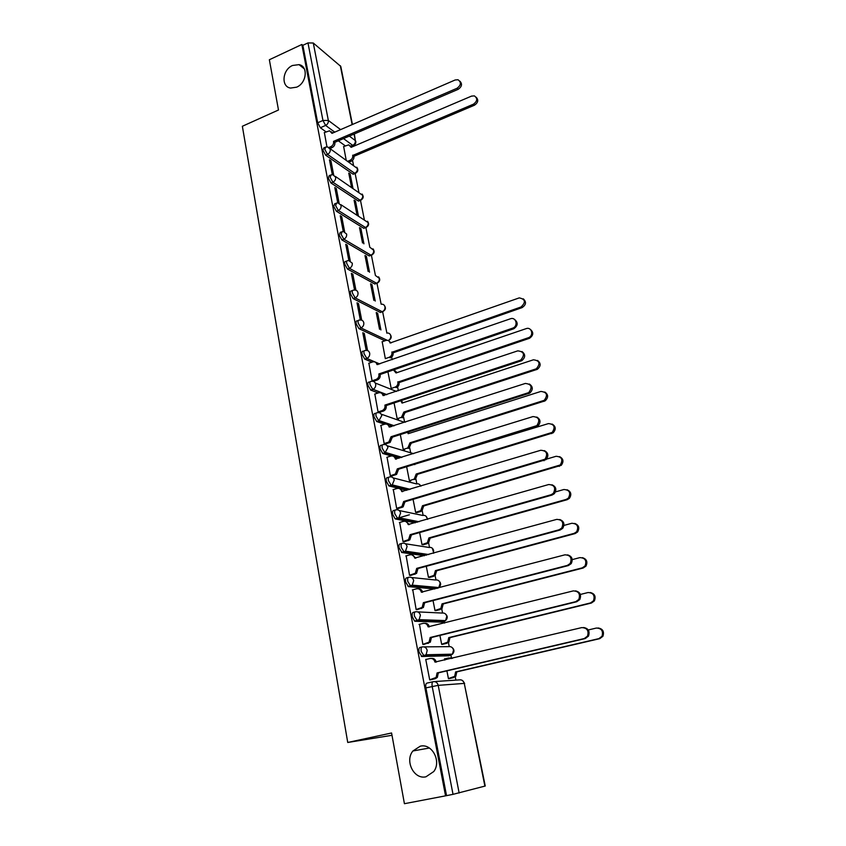 <?xml version="1.0" encoding="UTF-8"?>
<svg xmlns="http://www.w3.org/2000/svg" width="846" height="846" viewBox="0 0 846 846"><rect width="100%" height="100%" fill="white"/><g stroke="black" fill="none" stroke-linecap="round" stroke-linejoin="round"><path stroke-width="1.27" d="M420.251 746.204C431.862 743.042 441.707 761.22 433.776 771.531L425.982 776.787C413.98 779.822 404.536 760.892 412.922 750.962L420.251 746.204M292.536 65.48L299.008 64.634C308.441 66.178 306.686 83.141 296.608 87.18L290.59 88.058C280.83 86.842 282.363 69.658 292.536 65.48M421.964 646.979L420.124 647.433C418.982 647.719 418.622 649.242 419.024 652.002L421.868 656.517L424.068 655.988L421.234 651.473C420.822 648.702 421.181 647.179 422.323 646.894C424.798 646.577 426.426 647.761 427.209 650.468L426.088 654.762L424.068 655.988L450.506 655.343L452.451 654.17L453.519 650.066C452.747 647.486 451.172 646.344 448.782 646.651L423.973 646.873M415.1 611.901L413.387 612.345C412.245 612.557 411.875 614.016 412.266 616.723L414.582 621.123L417.29 620.731L414.455 616.174C414.054 613.456 414.424 611.996 415.566 611.785C418.019 611.436 419.627 612.589 420.388 615.243L419.13 619.653L417.29 620.731L443.801 621.62L445.578 620.594L446.783 616.374C446.032 613.836 444.478 612.737 442.109 613.064L417.691 611.88M408.343 577.406L406.757 577.829C405.615 577.966 405.234 579.373 405.625 582.037L408.449 586.627L410.606 586.045L407.793 581.456C407.402 578.791 407.772 577.395 408.914 577.247C411.346 576.877 412.933 577.987 413.694 580.599L412.266 585.136L410.606 586.045L436.97 588.414M401.713 543.47L400.243 543.883C399.09 543.957 398.709 545.3 399.09 547.901L401.903 552.533L404.039 551.941L401.237 547.309C400.845 544.697 401.226 543.354 402.379 543.28C404.779 542.878 406.355 543.957 407.095 546.516L405.498 551.169L404.039 551.941L426.511 555.166M395.188 510.085L393.834 510.476C392.681 510.487 392.29 511.767 392.66 514.336L395.135 518.873L397.578 518.376L394.786 513.712C394.405 511.153 394.796 509.863 395.939 509.863C398.318 509.429 399.872 510.476 400.613 512.993L398.815 517.763L397.578 518.376L417.3 522.236M388.769 477.239L387.521 477.62C386.368 477.556 385.977 478.783 386.336 481.3L388.874 485.89L391.222 485.361L388.43 480.665C388.071 478.149 388.462 476.922 389.615 476.975C391.962 476.531 393.506 477.535 394.225 480.01L392.237 484.885L391.222 485.361L408.904 489.697M382.466 444.911L381.313 445.271C380.161 445.155 379.759 446.328 380.118 448.803L382.699 453.445L384.972 452.864L382.191 448.147C381.832 445.673 382.233 444.499 383.386 444.615C385.713 444.139 387.235 445.123 387.944 447.545L384.972 452.864L401.057 457.591M376.259 413.102L375.212 413.44C374.048 413.26 373.636 414.392 373.985 416.814L376.766 421.562L378.818 420.885L376.047 416.137C375.687 413.715 376.1 412.594 377.253 412.774C379.558 412.277 381.06 413.218 381.768 415.608L378.818 420.885L393.644 425.929M370.157 381.789L369.194 382.117C368.031 381.874 367.619 382.942 367.957 385.321L370.728 390.101L372.758 389.414L369.998 384.634C369.649 382.255 370.062 381.186 371.214 381.419C373.498 380.901 374.99 381.81 375.677 384.158C375.941 386.516 375.053 388.229 373.023 389.308L386.548 394.722M364.161 350.942L363.262 351.259C362.099 350.984 361.697 352.01 362.025 354.337L364.774 359.127L366.794 358.429L364.034 353.628C363.706 351.302 364.108 350.276 365.261 350.561L365.335 350.54C367.566 350.033 369.025 350.921 369.691 353.205C369.935 355.669 368.972 357.403 366.804 358.429L379.727 363.97L366.804 358.429L364.774 359.127L371.902 362.173M358.281 320.528L357.372 320.867C356.251 320.602 355.859 321.586 356.187 323.817L358.926 328.639L360.925 327.92L358.175 323.098C357.847 320.867 358.239 319.883 359.349 320.148L359.74 320.084C361.834 319.714 363.188 320.602 363.801 322.738C364.034 325.171 363.071 326.894 360.925 327.92L387.193 340.282M352.496 290.58L351.566 290.929C350.487 290.686 350.117 291.637 350.434 293.774L353.163 298.617L355.14 297.887L352.401 293.033C352.084 290.897 352.465 289.945 353.533 290.199L354.22 290.093C356.187 289.861 357.446 290.738 357.995 292.727C358.218 295.127 357.266 296.84 355.14 297.887L382.212 311.73C384.274 310.736 385.194 309.086 384.951 306.781C384.422 304.867 383.196 304.01 381.292 304.232M346.807 261.086L345.845 261.456C344.819 261.224 344.459 262.133 344.766 264.185L347.495 269.06L349.44 268.309L346.723 263.434C346.405 261.382 346.765 260.473 347.801 260.695L348.795 260.589L352.274 263.18C352.496 265.549 351.555 267.251 349.44 268.309L376.544 283.23C378.596 282.226 379.505 280.586 379.272 278.313L375.878 275.796M341.202 232.026L340.219 232.417L339.183 235.051L341.9 239.936L343.836 239.175L341.118 234.279L342.154 231.645L343.434 231.529L346.638 234.078C346.86 236.404 345.929 238.107 343.836 239.175L370.96 255.143C372.991 254.128 373.89 252.499 373.668 250.257L370.537 247.783M335.672 203.4L334.678 203.812L333.694 206.35L336.401 211.257L338.315 210.474L335.608 205.567L336.592 203.029L338.146 202.924L341.097 205.409C341.308 207.714 340.388 209.396 338.315 210.474L365.461 227.468C367.471 226.442 368.37 224.825 368.147 222.604L340.853 204.647M330.236 175.207L329.221 175.63L328.28 178.072L330.976 183L332.869 182.207L330.173 177.279L331.114 174.836L332.922 174.752L335.629 177.174C335.841 179.447 334.921 181.118 332.869 182.207L360.036 200.185C362.035 199.148 362.913 197.541 362.701 195.352L335.397 176.412M324.875 147.416L323.838 147.86L322.939 150.218L325.625 155.156L327.508 154.363L324.822 149.414L325.71 147.056L327.762 147.003L330.247 149.351C330.458 151.593 329.549 153.263 327.508 154.363L354.696 173.282C356.663 172.246 357.551 170.638 357.34 168.481L330.003 148.589M455.899 680.121L455.137 676.303M451.478 657.902L450.738 654.212M449.226 646.566L448.338 642.125M444.552 623.079L444.235 621.493L441.697 622.148L415.1 621.281M442.543 612.98L441.654 608.517M435.965 579.922L435.087 575.47M429.493 547.383L428.605 542.91M423.127 515.341L422.207 510.73M416.856 483.796L415.904 479.048M410.67 452.726L409.707 447.851M404.589 422.133L403.595 417.131M398.35 390.778L397.578 386.876M392.163 359.677L391.656 357.065M386.876 333.07L382.656 311.846M381.123 304.148L376.999 283.368M375.434 275.542L371.415 255.302M369.829 247.36L365.916 227.648M364.309 219.579L360.491 200.375M358.863 192.19L355.14 173.504M353.491 165.203L352.528 160.349M391.994 735.29L347.738 742.471L242.358 126.266L278.482 110.001L269.356 59.749L301.842 44.489L445.546 795.843L404.42 803.7L391.582 732.985L347.738 742.471M484.895 786.146L464.274 683.399L485.244 786.019L453.022 794.341L432.19 686.434C431.767 683.61 432.116 682.013 433.247 681.665C435.753 681.368 437.414 682.606 438.207 685.355L459.145 793.019M445.546 795.843L453.022 794.341M345.295 145.85L338.347 140.806M326.038 131.86L320.359 127.735L325.625 125.43L322.95 120.46L307.976 42.913L313.284 43.019L340.779 66.4L352.433 124.489M307.976 42.913L302.857 45.314L301.842 44.489M352.941 188.214L350.149 174.086L349.028 174.551M350.149 174.086L348.753 173.123L351.534 187.273M333.652 174.868L330.945 160.825L329.75 161.332M330.945 160.825L329.464 159.809L332.33 174.688M358.387 215.815L355.489 201.115L354.358 201.581M355.489 201.115L354.083 200.195L356.991 214.916M339.098 203.051L336.296 188.531L335.09 189.028M336.296 188.531L334.805 187.558L337.766 202.892M363.928 243.817L360.904 228.536L359.762 228.991M360.904 228.536L359.508 227.669L362.522 242.982M344.618 231.667L341.721 216.65L340.504 217.136M341.721 216.65L340.24 215.73L343.286 231.529M369.533 272.232L366.403 256.349L365.25 256.793M366.403 256.349L364.996 255.534L368.137 271.45M350.233 260.705L347.23 245.181L346.003 245.657M347.23 245.181L345.75 244.314L348.88 260.579M375.233 301.06L371.976 284.584L370.812 285.017M371.976 284.584L370.58 283.822L373.826 300.33M355.923 290.199L352.824 274.146L351.587 274.622M352.824 274.146L351.344 273.343L354.559 290.051M380.933 329.94L377.633 313.221L376.459 313.655M377.633 313.221L376.237 312.523L379.537 329.274M361.707 320.148L358.503 303.555L357.255 304.021M358.503 303.555L357.023 302.815L360.333 319.978M382.191 341.752L385.332 358.651L389.128 357.308C391.243 356.325 392.174 354.654 391.931 352.274L521.041 306.982C526.022 302.212 525.429 299.188 519.264 297.887L390.091 343C389.467 340.885 388.103 340.018 386.009 340.409L382.011 341.816M367.576 350.561L364.266 333.419L363.008 333.874M364.266 333.419L362.786 332.732L366.159 350.202M368.877 363.22L372.071 380.869L373.467 381.419M374.841 394.077L378.067 412.002L379.516 412.362M394.067 402.96L397.186 418.759L398.54 419.098M380.901 425.411L384.169 443.632L385.607 443.928M400.306 434.59L403.246 449.501L404.6 449.776M387.056 457.252L390.355 475.769L391.793 476.002M406.64 466.728L409.401 480.729L410.754 480.94M393.316 489.601L396.658 508.425L398.085 508.583M413.081 499.383L415.65 512.433L417.004 512.581M399.682 522.468L403.045 541.609L404.483 541.694M419.627 532.557L422.006 544.634L423.349 544.718M406.154 555.864L409.549 575.333L410.976 575.343M426.278 566.291L428.457 577.353L429.8 577.363M412.763 589.81L416.158 609.617L417.586 609.554M433.036 600.575L435.013 610.59L436.356 610.526M419.5 624.306L422.873 644.462L424.301 644.324M439.909 635.42L441.675 644.366L443.008 644.229M445.165 658.801L444.52 658.823L444.774 660.113M426.416 659.362L425.75 659.383L429.705 679.898L431.122 679.676M448.666 655.787L421.868 656.517M434.886 588.964L408.449 586.627M424.438 555.727L401.903 552.533M415.238 522.817L395.463 518.989M406.852 490.31L389.128 485.995M399.026 458.225L394.215 456.819M391.275 455.962L382.9 453.519M391.624 426.585L389.837 425.972M384.613 424.206L376.766 421.562M378.183 392.956L370.728 390.101M384.898 340.801L358.926 328.639M381.324 312.132L380.404 312.47L353.163 298.617M375.698 283.685L374.651 283.939L347.495 269.06M370.157 255.64L369.089 255.862L341.9 239.936M364.689 228.008L363.611 228.198L336.401 211.257M359.307 200.766L358.196 200.925L330.976 183M353.988 173.927L352.867 174.043L325.625 155.156M343.656 146.559L346.162 160.01M324.367 132.589L326.968 146.897M446.9 670.867L448.443 678.682L449.776 678.471M449.089 655.386L449.448 654.244M442.5 621.577L442.796 620.499M435.997 588.33L436.24 587.325M446.519 795.578L425.898 687.883C425.475 685.059 425.834 683.473 426.966 683.113L433.004 681.717M302.857 45.314L317.684 122.776L320.359 127.735M387.933 371.828L391.212 388.483L395.23 387.087C397.25 386.072 398.128 384.412 397.874 382.096L528.528 337.681C534.143 335.672 531.679 326.503 526.127 328.65L396.055 372.97L393.432 369.945M329.02 147.426L330.871 146.633C332.89 145.544 333.8 143.883 333.588 141.663L334.868 142.583C335.079 144.803 334.17 146.453 332.15 147.553L329.961 148.494M331.389 131.849L332.806 132.991M459.907 81.174C462.487 83.987 461.895 86.704 458.151 89.338L334.815 142.318M333.536 141.398L457.052 88.27C461.155 85.108 461.472 82.273 458.014 79.746L455.137 79.989L331.97 133.351L329.58 130.792L324.23 132.653M347.875 161.226L350.085 160.296C352.063 159.228 352.941 157.62 352.729 155.463L473.453 104.185C477.451 101.139 477.757 98.369 474.373 95.884L471.56 96.106L351.111 147.341L348.764 144.835L343.518 146.612M350.53 145.85L351.915 147.003M476.203 97.269C478.699 100.029 478.127 102.673 474.49 105.19L353.945 156.33C354.157 158.488 353.268 160.095 351.291 161.152L350.085 160.296M349.081 162.083L351.291 161.152M353.892 156.076L352.676 155.199M372.06 380.837L376.174 379.42C378.247 378.374 379.156 376.65 378.902 374.27L380.171 374.799C380.425 377.168 379.516 378.881 377.453 379.939L373.298 381.356M375.624 362.331L378.12 364.531M514.675 319.555C518.26 322.601 517.985 325.668 513.85 328.745L380.108 374.503M378.839 373.974L512.803 328.1C518.566 326.006 516.06 316.563 510.36 318.805L377.02 364.594C376.322 362.289 374.852 361.401 372.589 361.929L368.676 363.294M378.056 411.97L382.477 410.479C384.401 409.379 385.226 407.687 384.962 405.403L386.231 405.869C386.495 408.142 385.67 409.834 383.746 410.934L379.283 412.436M381.493 393.157L384.169 395.526M521.95 351.524C525.62 354.337 525.556 357.393 521.76 360.682L386.167 405.572M384.909 405.107L520.713 360.1C525.155 354.717 524.171 351.64 517.763 350.857L383.048 395.579C382.35 393.231 380.859 392.311 378.574 392.819L374.63 394.141M384.158 443.59L388.853 442.024L391.064 436.726L392.333 437.139L390.122 442.416L385.364 444.002M387.436 424.47L390.323 426.997M529.321 384.01C533.086 386.59 533.234 389.625 529.765 393.126L392.333 437.139M391.064 436.726L528.729 392.607C532.694 387.151 531.552 384.095 525.303 383.45L389.181 427.05C388.473 424.66 386.96 423.709 384.655 424.195L380.668 425.485M390.344 475.727L395.336 474.056L397.324 468.853L398.582 469.202L396.594 474.395L391.539 476.076M393.464 456.29L396.573 458.987M536.776 417.046C540.647 419.394 541.017 422.408 537.866 426.088L398.582 469.202M397.324 468.853L536.84 425.633C540.34 420.134 539.05 417.11 532.959 416.581L395.41 459.018C394.691 456.586 393.168 455.603 390.841 456.068L386.802 457.326M396.637 508.372L401.903 506.595L403.679 501.498L404.938 501.784L403.161 506.87L397.8 508.668M399.576 488.618L402.918 491.484M544.338 450.622C548.324 452.747 548.895 455.74 546.061 459.6L404.938 501.784M403.679 501.498L545.036 459.209C548.113 453.689 546.685 450.707 540.753 450.273L401.734 491.505C401.004 489.03 399.471 488.015 397.112 488.459L393.041 489.675M403.034 541.546L408.555 539.663L410.141 534.672L411.399 534.894L409.813 539.864L404.155 541.789M405.763 521.464L409.369 524.509M551.983 484.779C556.108 486.672 556.89 489.633 554.342 493.683L552.047 495.058L411.399 534.894M410.141 534.672L551.032 494.751L553.326 493.366C556.012 487.835 554.468 484.895 548.673 484.536L408.163 524.52C407.423 521.993 405.869 520.946 403.489 521.358L399.375 522.553M409.538 575.259L415.301 573.271L416.708 568.385L417.966 568.544L416.56 573.408L410.606 575.449M412.044 554.86L415.915 558.074M559.724 519.518C563.996 521.178 564.991 524.118 562.717 528.348L560.137 530.008L417.966 568.544M416.708 568.385L559.132 529.776L561.712 528.105C564.049 522.595 562.389 519.687 556.731 519.381L414.699 558.064C413.948 555.505 412.372 554.416 409.972 554.807L405.816 555.959M416.137 609.532L422.143 607.428L423.391 602.659L424.639 602.743L423.391 607.491L417.141 609.67M418.41 588.805C420.536 588.784 421.932 589.916 422.577 592.189M567.56 554.87C572.002 556.277 573.218 559.195 571.198 563.637L568.375 565.562L424.639 602.743M423.391 602.659L567.37 565.403L570.204 563.468C572.224 557.979 570.468 555.103 564.927 554.828L421.34 592.168C420.578 589.556 418.992 588.435 416.56 588.805L412.362 589.916M422.852 644.377L429.081 642.156L430.17 637.503L431.418 637.514L430.328 642.156L423.74 644.462M424.872 623.322C427.167 623.206 428.658 624.39 429.345 626.865L428.097 626.833C427.325 624.179 425.707 623.026 423.254 623.354L419.013 624.422M575.492 590.868C580.134 591.989 581.562 594.886 579.785 599.55L576.739 601.739L431.418 637.514M430.17 637.503L575.756 601.654L578.812 599.454C580.546 593.998 578.696 591.153 573.271 590.899L428.097 626.833M388.843 340.917L391.106 342.947M523.23 298.797C526.593 301.895 526.191 304.846 522.035 307.637L393.136 352.824C393.379 355.193 392.438 356.864 390.334 357.847L389.128 357.308M393.073 352.539L391.878 351.989M394.606 370.453L397.038 372.631M530.315 329.38C533.805 332.362 533.54 335.333 529.522 338.284L399.069 382.582C399.323 384.898 398.445 386.559 396.425 387.574L395.05 387.161M399.016 382.297L397.821 381.8M397.176 418.717L401.48 417.29L403.849 412.076L536.332 368.782C540.647 363.569 539.674 360.576 533.435 359.793L402.062 403.098L400.824 400.729M401.12 400.634L403.066 402.77M537.496 360.438C541.059 363.188 541.006 366.149 537.316 369.321L405.033 412.51L402.675 417.723L401.057 417.459M405.033 412.51L403.849 412.076M403.235 449.459L407.825 447.946L409.972 442.807L544.221 400.338C548.071 395.05 546.95 392.089 540.858 391.444L408.153 433.702L407.677 432.243M408.417 431.999L409.178 433.374M544.761 391.994C548.42 394.511 548.568 397.461 545.194 400.824L411.156 443.188L409.02 448.317L407.159 448.232M411.156 443.188L409.972 442.807M409.39 480.676L414.254 479.069L416.179 474.024L552.205 432.401C555.611 427.071 554.342 424.142 548.409 423.603L414.265 464.38M552.11 424.058C555.864 426.352 556.224 429.271 553.168 432.824L417.374 474.342L415.449 479.386L413.345 479.481M417.374 474.342L416.179 474.024M415.64 512.369L420.769 510.667L422.503 505.718L560.274 464.972C563.256 459.621 561.86 456.734 556.076 456.29L544.274 459.78M559.555 456.629C563.425 458.701 563.975 461.609 561.226 465.332L423.677 505.982L421.964 510.921L419.637 511.217M398.572 517.932L409.379 514.791M416.729 512.655L420.832 511.47M423.677 505.982L422.503 505.718M421.995 544.57L427.378 542.751L428.911 537.919L566.196 499.415L568.427 498.083C571.029 492.732 569.517 489.876 563.87 489.517L555.494 491.896M567.074 489.749C571.082 491.6 571.843 494.476 569.369 498.379L567.148 499.711L430.096 538.119L428.562 542.952L426.024 543.449M423.042 544.803L427.219 543.64M430.096 538.119L428.911 537.919M428.446 577.279L434.061 575.354L435.426 570.627L574.159 533.35L576.665 531.743C578.928 526.413 577.31 523.6 571.801 523.283L563.975 525.419M574.688 523.42C578.844 525.038 579.817 527.893 577.607 531.975L575.1 533.583L436.599 570.764L435.246 575.481L432.518 576.189M429.44 577.458L433.702 576.327M436.599 570.764L435.426 570.627M434.992 610.516L440.851 608.475L442.046 603.854L582.26 567.856L585.009 565.985C586.965 560.687 585.242 557.895 579.859 557.62L572.245 559.608M582.397 557.662C586.712 559.037 587.896 561.86 585.94 566.143L583.19 568.015L443.219 603.928L442.024 608.538L439.116 609.458M435.923 610.643L440.29 609.522M443.219 603.928L442.046 603.854M441.654 644.282L447.714 642.125L448.771 637.62L590.487 602.944L593.458 600.819C595.14 595.542 593.332 592.782 588.044 592.538L580.345 594.452M590.191 592.507C594.696 593.606 596.092 596.409 594.378 600.903L591.417 603.029L449.935 637.63L448.888 642.125L445.81 643.267M442.458 644.366L446.984 643.267M449.935 637.63L448.771 637.62M429.683 679.803L436.124 677.466L437.075 672.93L438.313 672.866L437.361 677.392L435.246 678.725L430.339 679.856M431.428 658.431C433.861 658.199 435.447 659.404 436.208 662.037L436.219 662.143M583.529 627.51C588.382 628.335 590.032 631.201 588.499 636.107L585.263 638.55L438.313 672.866M437.075 672.93L584.279 638.55L587.526 636.097C589.017 630.672 587.092 627.838 581.752 627.605L434.96 662.08C434.178 659.383 432.549 658.188 430.064 658.495L425.771 659.52M448.422 678.587L454.683 676.335L455.603 671.936L598.862 638.635L602.014 636.266C603.452 631.021 601.569 628.282 596.377 628.049L588.277 629.963M451.605 658.495L448.729 657.955L444.541 658.949M450.04 657.892L452.483 658.283M598.09 627.965C602.796 628.768 604.404 631.55 602.923 636.277L599.782 638.645L456.766 671.883L455.857 676.261L452.621 677.625M449.004 678.651L453.794 677.551M456.766 671.883L455.603 671.936M434.4 681.58L459.473 679.877C461.895 679.602 463.492 680.776 464.274 683.399L438.207 685.355L425.898 687.883M351.027 146.094L352.719 145.364L343.508 138.585M334.752 132.145L325.625 125.43C327.645 124.32 328.544 122.659 328.343 120.449L340.621 129.607M349.324 136.09L355.341 140.584L354.03 134.07M352.137 124.616L340.314 65.681M313.284 43.019L328.343 120.449L322.95 120.46L317.684 122.776M448.38 655.851L450.855 655.248M411.473 577.511L435.531 580.007C437.879 579.647 439.423 580.726 440.163 583.211L438.799 587.558C441.221 585.221 441.21 582.957 438.757 580.758M405.319 543.745L429.07 547.468C431.386 547.087 432.919 548.123 433.649 550.577L433.395 553.273M399.206 510.54L422.704 515.436C424.999 515.034 426.511 516.039 427.23 518.45L427.315 519.359M393.147 477.895L416.433 483.891C418.41 483.468 419.838 484.219 420.726 486.154M387.14 445.768L413.652 453.668M381.186 414.159L404.177 422.239L405.551 422.091M375.286 383.037L396.446 391.423M393.728 370.019L394.807 369.48M380.298 312.417L382.318 311.772C385.639 310.26 386.273 308.071 384.211 305.216M374.651 283.939L376.713 283.304C379.949 281.803 380.563 279.635 378.574 276.822M369.089 255.862L371.183 255.249C374.344 253.747 374.947 251.611 373.012 248.83M363.611 228.198L365.726 227.595C368.814 226.104 369.416 223.989 367.524 221.24M358.196 200.925L360.354 200.343C363.368 198.863 363.96 196.758 362.109 194.041M352.867 174.043L355.066 173.483C358.006 171.992 358.577 169.909 356.779 167.222M355.806 173.187L353.237 174.234M361.136 200.047L358.514 201.094M366.54 227.288L363.875 228.335M372.018 254.942L369.3 255.968M377.58 282.987L374.82 284.013M383.227 311.455L380.404 312.47M394.754 369.681L395.494 369.237M388.219 340.547C390.143 339.489 390.979 337.871 390.725 335.672C390.133 333.62 388.811 332.764 386.77 333.102M437.921 588.16L438.799 587.558L412.266 585.136L407.994 586.479M353.998 144.507L352.719 145.364C354.675 144.306 355.553 142.72 355.341 140.584L354.337 133.943M333.588 141.663L334.868 142.583M330.871 146.633L332.15 147.553M457.052 88.27L458.151 89.338M353.945 156.33L352.729 155.463M474.49 105.19L473.453 104.185M378.902 374.27L380.171 374.799M375.994 379.494L377.274 380.002M512.528 328.206L513.585 328.84M384.962 405.403L386.231 405.869M382.032 410.659L383.312 411.114M519.973 360.417L521.02 360.999M391.127 437.033L392.385 437.445M388.177 442.321L389.446 442.712M527.544 393.157L528.591 393.676M397.387 469.17L398.646 469.509M394.405 474.479L395.674 474.818M395.41 459.018L395.96 459.177M535.243 426.458L536.279 426.913M403.743 501.815L405.001 502.101M400.74 507.166L401.998 507.431M401.734 491.505L402.358 491.653M543.079 460.309L544.094 460.7M410.204 535L411.463 535.211M407.18 540.372L408.438 540.583M408.163 524.52L408.872 524.647M551.032 494.751L552.047 495.058M416.771 568.713L418.03 568.861M413.715 574.138L414.974 574.275M414.699 558.064L415.534 558.18M559.132 529.776L560.137 530.008M423.455 602.997L424.703 603.071M420.367 608.443L421.625 608.517M421.34 592.168L422.355 592.253M567.37 565.403L568.375 565.562M430.244 637.842L431.481 637.852M427.124 643.33L428.383 643.33M575.756 601.654L576.739 601.739M393.136 352.824L391.931 352.274M522.035 307.637L521.041 306.982M399.069 382.582L397.874 382.096M529.258 338.389L528.264 337.787M405.097 412.806L403.902 412.372M536.597 369.617L535.613 369.078M411.219 443.494L410.024 443.103M544.052 401.364L543.069 400.877M414.815 464.623L414.286 464.465M417.427 474.648L416.243 474.32M551.624 433.617L550.651 433.194M423.74 506.289L422.556 506.024M559.322 466.389L558.36 466.03M430.149 538.437L428.975 538.225M567.148 499.711L566.196 499.415M436.663 571.082L435.489 570.944M575.1 533.583L574.159 533.35M443.283 604.255L442.109 604.181M583.19 568.015L582.26 567.856M450.009 637.958L448.835 637.947M591.417 603.029L590.487 602.944M437.139 673.279L438.387 673.215M433.998 678.799L435.246 678.725M434.96 662.08L436.208 662.037M584.279 638.55L585.263 638.55M456.84 672.21L455.677 672.274M599.782 638.645L598.862 638.635M299.008 64.634L304.317 68.843M370.654 390.069L373.023 389.308L386.834 394.627M376.629 421.509L379.336 420.674L394.215 425.75M382.699 453.445L385.744 452.525L401.966 457.305M388.874 485.89L392.237 484.885L410.183 489.305M395.135 518.873L398.815 517.763L419.024 521.739M401.512 552.396L405.498 551.169L428.753 554.542M414.582 621.123L419.13 619.653L445.578 620.594C447.883 618.172 447.767 615.899 445.25 613.773M421.287 656.348L426.088 654.762L452.451 654.17C454.63 651.642 454.429 649.358 451.849 647.317M388.325 340.589C391.476 338.95 392.005 336.761 389.932 334.033M420.98 486.08L419.796 484.716M427.706 519.243L426.024 516.24M433.765 553.168L432.348 548.25M351.365 146.347L353.131 145.586C355.151 144.803 356.039 143.344 355.796 141.229M464.644 683.42L462.466 680.512M412.922 750.962L429.387 748.023M376.174 379.42L377.453 379.939M512.803 328.1L513.85 328.745M382.477 410.479L383.746 410.934M520.713 360.1L521.76 360.682M388.853 442.024L390.122 442.416M528.729 392.607L529.765 393.126M395.336 474.056L396.594 474.395M536.84 425.633L537.866 426.088M401.903 506.595L403.161 506.87M545.036 459.209L546.061 459.6M408.555 539.663L409.813 539.864M553.326 493.366L554.342 493.683M415.301 573.271L416.56 573.408M561.712 528.105L562.717 528.348M422.143 607.428L423.391 607.491M570.204 563.468L571.198 563.637M429.081 642.156L430.328 642.156M578.812 599.454L579.785 599.55M396.425 387.574L395.23 387.087M529.522 338.284L528.528 337.681M402.675 417.723L401.48 417.29M537.316 369.321L536.332 368.782M409.02 448.317L407.825 447.946M545.194 400.824L544.221 400.338M415.449 479.386L414.254 479.069M553.168 432.824L552.205 432.401M421.964 510.921L420.769 510.667M561.226 465.332L560.274 464.972M428.562 542.952L427.378 542.751M569.369 498.379L568.427 498.083M435.246 575.481L434.061 575.354M577.607 531.975L576.665 531.743M442.024 608.538L440.851 608.475M585.94 566.143L585.009 565.985M448.888 642.125L447.714 642.125M594.378 600.903L593.458 600.819M436.124 677.466L437.361 677.392M587.526 636.097L588.499 636.107M455.857 676.261L454.683 676.335M602.923 636.277L602.014 636.266"/></g></svg>
